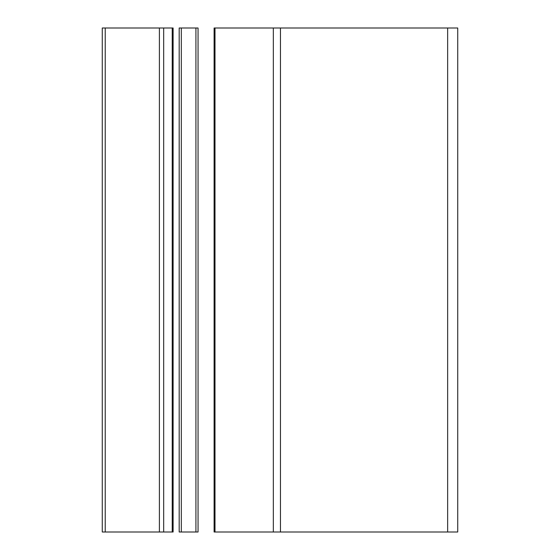 <?xml version="1.0" encoding="UTF-8"?>
<svg xmlns="http://www.w3.org/2000/svg" width="560" height="560" viewBox="0 0 560 560"><rect width="100%" height="100%" fill="white"/><g stroke="black" fill="none" stroke-linecap="round" stroke-linejoin="round"><path stroke-width="0.84" d="M105.224 28C101.332 28 101.332 28 105.224 28L172.221 28C173.39 28 173.39 28 172.221 28L172.221 532C173.39 532 173.39 532 172.221 532L105.224 532C101.332 532 101.332 532 105.224 532L173.11 532L173.11 28L163.674 28L163.674 532L163.674 28L159.397 28L159.397 532L159.397 28L105.224 28L105.224 532L105.224 28L102.27 28L102.27 532L105.224 532M179.179 28L198.058 28L198.058 532L179.179 532L198.058 532L198.058 28L195.916 28L195.916 532L195.916 28L181.314 28L181.314 532L181.314 28L179.179 28L179.179 532L179.179 28M214.991 28C213.822 28 213.822 28 214.991 28L457.73 28L457.73 532L214.991 532C213.822 532 213.822 532 214.991 532L457.73 532L457.73 28L447.65 28L447.65 532L447.65 28L280.462 28L280.462 532L280.462 28L273.336 28L273.336 532L273.336 28L214.991 28L214.991 532L214.991 28L214.102 28L214.102 532L214.991 532M172.221 532L172.221 28"/></g></svg>
